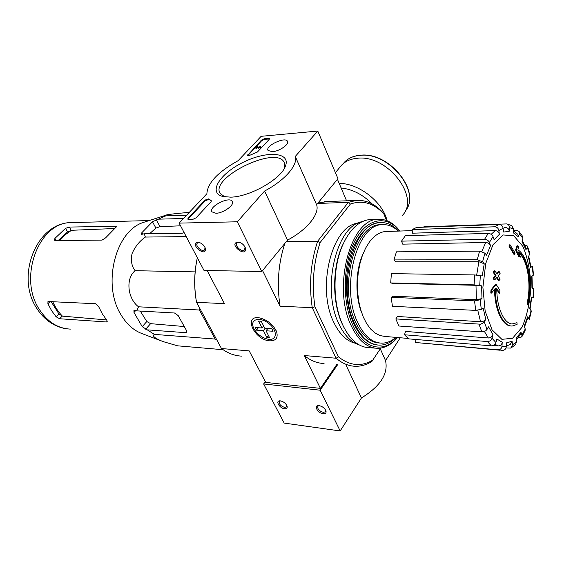 <?xml version="1.0" encoding="UTF-8"?>
<svg xmlns="http://www.w3.org/2000/svg" width="562" height="562" viewBox="0 0 562 562"><rect width="100%" height="100%" fill="white"/><g stroke="black" fill="none" stroke-linecap="round" stroke-linejoin="round"><path stroke-width="0.84" d="M216.841 339.94L215.141 339.062L199.44 310.013L199.201 307.266M516.991 322.707L512.207 323.923L516.991 322.707L517.068 324.407L512.319 326.009C503.334 326.761 495.094 309.226 495.27 288.461L491.518 293.09L490.781 293.062L490.977 290.02L495.389 284.393L496.127 284.414L491.715 290.041L490.977 290.02M511.336 325.974C502.59 326.374 494.602 309.564 494.539 289.388M512.923 323.958C504.437 324.674 496.646 308.131 496.787 288.517L499.702 293.188L498.965 293.167L496.794 289.648M499.702 293.188L499.885 290.217L496.127 284.414M491.715 290.041L491.518 293.09M527.915 302.707L527.978 304.4L527.268 304.372L527.205 302.679L527.915 302.707C532.495 283.262 527.697 257.396 518.178 251.839L520.553 257.108L518.691 256.511L515.593 249.971L516.991 245.777L517.707 245.777L516.309 249.971L515.593 249.971M517.707 245.777L518.859 246.402L517.855 249.83C528.09 255.759 533.12 283.796 527.978 304.4M516.309 249.971L519.407 256.511L518.691 256.511M519.407 256.511L520.553 257.108M518.55 252.619C527.423 259.377 531.568 284.063 527.205 302.679M514.652 254.347L515.094 253.083L510.092 244.842L509.376 244.842L508.926 246.093L513.928 254.34L514.652 254.347L509.65 246.093L508.926 246.093M510.092 244.842L509.65 246.093M499.035 280.515L500.103 279.195L498.129 275.858L500.187 273.23L499.161 271.558L497.096 274.186L494.932 270.828L493.843 272.141L496.021 275.499L493.759 278.134L494.806 279.813L497.054 277.171L499.035 280.515L498.304 280.501L496.639 277.677M499.161 271.558L498.431 271.551L496.773 273.666M494.932 270.828L494.195 270.814L493.113 272.127L495.284 275.485L493.029 278.12L494.068 279.799L494.806 279.813M493.843 272.141L493.113 272.127M496.021 275.499L495.284 275.485M493.759 278.134L493.029 278.12M493.029 244.709L503.074 234.951L513.717 235.731L522.878 246.402C527.683 257.754 530.345 271.2 530.886 286.739C530.001 302.307 527.03 315.844 521.965 327.344L512.551 338.275L501.873 339.336L492.038 329.803L485.175 311.222L482.891 287.358L485.737 263.452L493.029 244.709M475.733 310.386L474.532 300.86L480.124 299.806L481.971 298.626L476.393 299.672L393.154 296.237L391.166 297.34L392.445 306.297L475.733 310.386L481.311 309.332L483.158 308.124L485.779 319.335L483.84 322.532L480.791 324.211L395.831 318.921L398.844 326.009L481.859 331.875L479.042 324.372M481.859 331.875L484.051 331.601L486.039 330.589L488.561 326.852L492.951 334.643L492.024 338.212C491.223 340.389 489.685 341.499 487.402 341.548L404.507 334.776L408.693 338.872L491.314 345.848L487.402 341.548M491.314 345.848C493.584 345.806 495.122 344.703 495.909 342.539L496.829 338.984L502.231 342.23L501.985 346.143C501.606 348.524 500.313 349.747 498.087 349.803L415.634 342.511L499.766 350.196M498.087 349.803L502.554 350.379C504.704 350.252 505.948 349.037 506.299 346.733L506.545 342.848L512.066 341.232L512.502 344.885L510.788 348.068M511.434 347.695L515.396 344.71L516.569 341.837L516.141 338.212L520.967 332.205L521.972 335.071L521.712 336.968L518.192 337.622M521.972 336.547L525.098 330.709L525.231 328.995L524.234 326.136L527.704 316.764L529.32 319.364M531.35 311.186L529.734 308.601L531.42 297.256L533.352 297.776M533.359 297.748L533.9 288.713L531.968 288.144L531.666 276.378L533.542 274.86L532.558 266.149M532.551 266.086L530.668 267.561L530.978 267.055L528.744 256.37M530.668 267.561L528.413 256.953L529.861 253.448L527.479 246.247M525.041 245.102L527.402 246.044L527.297 247.35L525.983 249.626L526.088 248.299L522.344 240.536M525.983 249.626L522.049 241.667L522.892 238.414L522.541 236.23L518.958 231.403M513.401 230.518L516.604 230.427L518.761 231.186L519.344 233.637L518.487 236.904L517.89 234.424L513.513 230.589M518.487 236.904L513.373 232.83L513.612 229.029L511.771 225.622L506.784 223.908L423.846 226.809L423.818 227.174M506.784 223.915C508.512 224.414 509.39 225.643 509.397 227.603L509.158 231.432C509.144 229.444 508.259 228.207 506.488 227.715L504.128 227.512M509.158 231.432L503.58 232.029L503.131 228.235C502.625 225.91 501.262 224.667 499.028 224.498L416.674 227.427L412.087 229.605L412.578 233.195L495.199 230.596C497.44 230.778 498.817 232.036 499.316 234.368L498.866 230.553C498.361 228.214 496.984 226.957 494.743 226.788L499.028 224.498M499.316 234.368L494.124 239.763L493.022 236.588C492.108 234.635 490.507 233.581 488.216 233.434L405.413 235.626L401.514 241.147L402.722 244.147L485.694 242.482C487.992 242.643 489.593 243.704 490.514 245.65L489.39 242.461C488.469 240.501 486.861 239.447 484.563 239.293L488.216 233.434M490.514 245.65L486.573 255.176L484.95 253.167L479.597 251.144L396.449 251.839L393.92 259.918L395.683 261.801L478.873 261.737L484.233 263.761L482.596 261.766L477.222 259.735L479.597 251.144M484.233 263.761L482.259 275.949L474.728 274.944L391.384 273.617L390.695 282.939L392.733 283.353L475.993 285.306L481.613 285.833L474.075 284.864L474.728 274.944M531.42 297.256L531.757 297.417L530.057 308.995M527.704 316.764L527.908 317.678L524.515 326.943M520.967 332.205L520.693 334.123L516.323 339.764M510.767 348.075L506.018 347.997M512.066 341.232L510.289 344.45M415.852 339.476L415.634 342.511M502.231 342.23C501.852 344.611 500.552 345.834 498.332 345.897L494.932 344.316M493.359 345.475L498.332 345.897M492.951 334.643C492.157 336.814 490.619 337.931 488.336 337.987L405.511 331.425L404.507 334.776M485.779 319.335L483.615 321.141L480.981 321.766L397.446 316.476L395.831 318.921M474.532 300.86L391.166 297.34M390.695 282.939L474.075 284.864M393.92 259.918L477.222 259.735M401.514 241.147L484.563 239.293M412.087 229.605L494.743 226.788M207.132 270.519L224.463 303.635L196.545 302.342L196.37 301.422C193.841 286.81 194.164 272.247 197.332 257.733C194.185 272.598 193.918 287.456 196.545 302.342L221.477 348.538L249.198 350.885L265.7 382.399L320.403 388.37L336.708 364.605M380.776 348.089L371.861 361.507C366.614 364.773 361.183 366.368 355.549 366.291C348.784 366.136 342.3 363.452 336.097 358.233L304.281 355.542L320.403 388.37M350.379 204.055C362.645 199.791 373.814 203.114 383.888 214.038L383.024 212.731C375.023 203.88 366.087 199.791 356.21 200.451L348.342 202.348L317.642 241.238L320.115 242.559L350.379 204.055L348.342 202.348L317.621 203.458M355.043 343.178C346.557 341.085 339.49 334.158 333.828 322.405C316.195 287.646 332.212 225.137 357.832 223.247M320.115 242.559C313.427 262.868 311.692 284.288 314.91 306.803L338.415 356.793C349.838 365.897 361.345 366.979 372.943 360.031M383.888 214.038L386.508 220.494M314.91 306.803L312.24 307.688C308.84 284.379 310.638 262.229 317.642 241.238L286.465 241.435M337.446 179.292L346.578 200.81M269.872 340.846C275.872 340.881 278.155 337.966 276.715 332.114C273.561 324.885 267.941 320.171 259.876 317.966C242.629 314.474 254.186 340.193 269.872 340.846M262.566 270.568L280.059 306.206L312.24 307.688L336.097 358.233L338.415 356.793M304.281 355.542C310.582 360.656 317.172 363.298 324.056 363.474M284.836 243.423C278.302 263.416 276.708 284.344 280.059 306.206M327.562 201.519L317.966 203.037M241.899 356.125C234.783 355.901 227.975 353.372 221.477 348.538M396.203 337.411C391.089 342.504 385.595 345.082 379.708 345.145C369.663 344.843 361.282 337.657 354.566 323.586C336.519 287.112 354.137 221.723 380.193 222.594C386.895 222.215 393.014 225.046 398.563 231.087M395.915 337.383C391.482 341.19 386.804 343.115 381.872 343.157C372.163 342.869 364.071 335.907 357.594 322.272C340.221 286.992 357.2 223.824 382.343 224.681C388.047 224.329 393.358 226.472 398.268 231.101M379.673 343.01C370.028 342.623 361.991 335.676 355.563 322.159C338.169 286.936 355.17 223.866 380.341 224.716L382.343 224.681M408.16 338.436L384.815 336.434L379.919 335.542L375.163 333.09L370.716 329.107L366.712 323.705L363.291 317.024L360.565 309.276L358.647 300.691L357.594 291.552L357.446 282.166L358.219 272.837L359.87 263.88L362.349 255.584L365.567 248.221L369.403 242.011C374.215 235.626 379.498 232.134 385.237 231.537L387.12 231.474M189.261 212.422C178.899 213.195 165.46 214.628 165.516 215.33L165.832 215.85L152.485 221.765L141.849 232.689L141.343 234.27L144.293 233.799L145.361 237.059C139.488 241.147 135.042 246.704 132.021 253.729C130.686 260.803 131.712 266.458 135.105 270.694C125.53 278.309 127.426 298.464 138.512 306.796L136.721 310.863L133.932 310.357L133.988 312.451L142.235 326.663L154.402 334.39C151.796 335.823 154.634 338.212 162.91 341.541L177.62 345.827L223.107 349.712M154.402 334.39L215.141 339.062M138.512 306.796L199.44 310.013M147.729 329.887L185.439 332.655L186.479 332.353L186.408 330.386L178.21 315.619L174.501 312.999L136.721 310.863M135.105 270.694L195.133 271.882M145.361 237.059L186.233 236.609M165.832 215.85L186.605 215.232M183.521 218.499L158.477 219.173M144.293 233.799L182.046 233.265L184.181 232.696M59.804 240.48L65.325 234.691L71.507 230.294L114.55 228.523M71.507 230.294L67.616 231.888L58.195 240.494M50.973 301.408L58.926 313.933L62.445 316.146C58.455 312.135 55.188 307.252 52.666 301.499M106.555 319.904L62.445 316.146M69.33 227.062L65.522 228.348L54.9 238.421L54.43 240.185L55.167 240.515L102.038 240.115L105.572 237.881L116.966 226.254L69.33 227.062L71.241 230.315M106.478 321.97L107.23 321.794L106.794 320.192L102.284 313.807L98.568 306.48L95.519 303.726L47.974 301.513L47.903 303.726L51.62 310.709L56.13 316.799L59.628 318.752L106.478 321.97L107.328 321.057M160.072 340.46L142.593 333.8C134.037 330.779 126.871 324.499 121.104 314.959C101.926 284.976 115.28 231.34 143.036 222.545L146.626 221.393M152.485 221.765L155.899 228.088L149.597 233.722M140.275 311.06L146.808 321.52L142.235 326.663M184.266 326.536L150.609 323.663L146.808 321.52M155.899 228.088L160.001 226.655L180.564 225.812M339.701 167.49L341.844 164.905C345.763 160.985 351.011 158.772 357.608 158.245C387.682 154.543 420.783 197.95 402.181 215.583M261.161 136.313L317.783 131.051L295.268 156.44C298.183 164.919 284.927 180.332 264.604 191.024L237.326 221.786L179.152 223.121L206.872 193.778C207.54 182.987 217.958 171.958 238.133 160.683L261.161 136.313M295.268 156.44L316.603 204.701L337.959 178.667L317.783 131.051M316.603 204.701C319.834 213.848 307.288 229.64 287.561 240.1L264.604 191.024M287.561 240.1L261.78 271.523L237.326 221.786M237.824 242.082C227.61 243.704 247.435 259.047 245.348 247.898C244.252 245.18 242.25 243.311 239.335 242.299L237.824 242.082M197.957 242.32C188.663 243.662 206.837 258.506 205.327 248.341C204.294 245.489 202.264 243.543 199.25 242.496L197.957 242.32M261.78 271.523L204.02 270.462L179.152 223.121M264.309 138.737L268.601 138.35L269.493 138.589L269.205 139.39L257.41 152.035L249.647 155.351L247.561 155.407L261.485 140.086L264.309 138.737L264.569 139.299L269.493 138.962M188.158 218.056L205.081 200.058L208.867 198.836L211.34 200.81L210.982 201.828L196.047 217.838L192.956 219.313L188.572 219.426L187.771 219.138L188.158 218.056L188.467 218.639L205.376 200.641L209.162 199.412L208.867 198.836M230.708 197.157L222.847 196.496C207.645 192.675 220.03 173.419 243.381 162.221C266.507 150.644 290.68 151.993 285.552 165.776C281.801 178.639 250.104 196.883 230.708 197.157M272.366 151.698L268.067 150.483C264.885 145.98 285.356 136.306 287.505 141.301C289.585 144.244 279.265 151.368 272.366 151.698M215.948 213.258L211.923 211.853C208.242 206.774 229.732 195.808 232.31 201.449C234.832 204.898 223.24 213.307 215.948 213.258M224.863 196.904L220.128 193.454C209.605 177.789 275.949 145.284 284.028 162.151L284.801 165.102L284.056 168.867M199.482 242.559L197.452 243.037C194.529 245.383 202.004 252.57 204.582 249.893L205.067 247.582M239.524 242.355L237.115 242.889C234.024 245.453 241.871 252.752 244.596 249.851L245.025 247.097L245.348 247.898M211.382 201.182L209.162 199.412M188.031 219.349L188.467 218.639M247.821 155.604L261.737 140.648L264.569 139.299M257.143 146.373L258.998 147.363L260.227 146.289L260.754 146.436L258.429 147.701L257.234 146.78L255.591 148.031L257.143 146.373M260.768 146.471L261.014 147.005L258.696 148.263L257.494 147.342L256.363 148.551L255.591 148.031M256.363 148.551L256.103 147.982M257.494 147.342L257.234 146.78M258.696 148.263L258.429 147.701M265.32 381.675L263.634 383.951L284.189 423.088L340.165 430.949L361.429 397.98C380.432 386.171 388.461 373.716 385.525 360.614L400.263 337.755M284.548 408.757C286.676 408.897 287.526 408.019 287.091 406.122C285.798 403.319 283.55 401.57 280.347 400.868C274.916 400.151 279.265 408.258 284.548 408.757M323.164 413.73C325.56 413.878 326.48 412.894 325.918 410.78C324.555 408.005 322.251 406.284 319.026 405.623C313.259 404.872 317.544 413.203 323.164 413.73M263.634 383.951L320.136 390.211L340.165 430.949M346.213 365.455L361.429 397.98M320.136 390.211L337.622 364.689M380.312 348.805L385.525 360.614M319.174 405.645L317.881 406.207C317.256 408.89 319.054 410.941 323.269 412.353L325.37 411.806L325.609 410.091M280.543 400.896L279.412 401.387C278.829 403.994 280.571 406.003 284.653 407.422L286.536 406.937L286.817 405.448M397.446 337.516C383.741 353.674 363.488 349.297 352.76 324.969C341.893 301.373 342.989 262.981 355.114 240.452C367.141 217.719 386.881 214.761 399.807 231.045M378.064 345.061C368.342 344.344 360.242 337.165 353.758 323.536L353.73 323.473C343.86 302.349 344 267.926 354.039 246.072C361.282 230.701 370.218 222.868 380.846 222.559M397.531 337.523C391.524 344.618 384.9 348.215 377.65 348.328C367.091 347.99 358.275 340.453 351.194 325.707C332.093 287.337 350.695 218.435 378.163 219.342C386.284 218.913 393.526 222.819 399.891 231.045M375.009 348.131L369.438 347.716C358.83 347.372 349.971 339.877 342.855 325.222L342.223 323.789C332.514 302.04 332.648 267.849 342.532 245.404C349.803 229.324 358.942 220.697 369.944 219.524L372.156 219.475M343.881 327.358L341.668 322.721C332.205 301.513 332.339 268.229 341.97 246.346L345.981 238.386M359.385 345.005C351.208 342.441 344.387 335.416 338.907 323.923C321.19 288.749 336.512 225.32 362.244 221.66M267.933 328.356L266.058 330.786L273.069 331.25L271.741 328.601L264.723 328.145L261.232 321.26L258.548 321.099L262.047 327.976L255.141 327.527L256.483 330.14L263.381 330.604L265.257 328.18M263.381 330.604L266.838 337.404L269.514 337.593L266.058 330.786M266.838 337.404L268.39 335.381M253.926 328.714L253.076 326.627C250.434 318.605 260.93 316.715 269.36 323.951C277.951 331.011 276.961 340.888 268.088 339.237C261.969 337.818 257.248 334.306 253.926 328.714M263.613 325.96L262.047 327.976M258.358 327.737L256.483 330.14M481.311 309.332L480.124 299.806M487.064 329.465L484.268 321.949M495.909 342.539L492.024 338.212M506.299 346.733L501.985 346.143M516.569 341.837L512.502 344.885M525.231 328.995L521.972 335.071M531.132 310.329L529.116 318.485M533.563 288.538L533.015 297.621M532.228 266.564L533.226 275.359M527.297 247.35L529.713 254.67M519.344 233.637L522.892 238.414M509.397 227.603L513.612 229.029M498.866 230.553L503.131 228.235M489.39 242.461L493.022 236.588M482.596 261.766L484.95 253.167M479.716 285.398L480.362 275.478M481.971 298.626L481.613 285.833M481.824 251.446L485.694 242.482M476.681 275.029L478.873 261.737M476.393 299.672L475.993 285.306M480.559 321.759L477.784 310.308M488.336 337.987L484.409 331.482M361.485 312.247C354.938 295.535 355.521 270.624 362.82 254.333M491.167 234.34L495.199 230.596M65.522 228.348L67.616 231.888M70.391 329.107C58.09 328.51 47.861 322.131 39.705 309.978C17.661 278.373 38.68 222.348 70.812 222.608L73.376 222.545M54.9 238.421L56.151 240.508M116.186 226.043L116.678 226.915M50.25 301.373L47.903 303.726M58.926 313.933L56.13 316.799M62.185 316.118L59.628 318.752M141.849 232.689L142.706 234.249M135.702 310.561L133.988 312.451M150.609 323.663L145.677 329.241M156.327 219.812L160.001 226.655M186.717 331.144L185.439 332.655M360.298 155.344C389.311 151.712 421.865 192.843 405.167 211.073C421.95 192.471 389.557 151.635 360.516 155.21C353.912 155.744 348.63 157.999 344.661 161.975C348.545 158.084 353.758 155.871 360.298 155.344M343.171 163.668L344.661 161.975L343.438 163.451M339.195 183.416C358.577 183.121 382.848 201.983 387.092 220.718M341.134 187.975C352.564 189.282 362.904 194.593 372.156 203.922M205.376 200.641L205.081 200.058M211.396 201.091L211.172 200.648M268.854 138.912L268.601 138.35M248.137 155.119L247.877 154.557M261.737 140.648L261.485 140.086M532.312 288.229L532.01 276.153M506.348 346.002L510.296 344.457M356.21 200.451L324.695 201.625M276.082 330.526L276.715 332.114M380.193 222.594L379.399 222.615M385.237 231.537L412.227 230.631M529.376 319.181L531.357 311.193M149.183 220.578L70.812 222.608C35.996 223.03 15.237 277.361 37.078 308.791C41.349 315.401 46.681 320.537 53.067 324.19C58.153 326.901 62.923 328.468 67.391 328.882M143.036 222.545L165.516 215.33M335.416 172.66L341.844 164.905M284.147 168.614L285.552 165.776M223.753 196.707L222.847 196.496M284.028 162.151L284.449 163.099M205.102 247.673L205.327 248.341M325.707 410.281L325.918 410.78M286.922 405.68L287.091 406.122M378.163 219.342L369.944 219.524M341.668 322.721L342.223 323.789M341.97 246.346L342.532 245.404"/></g></svg>
